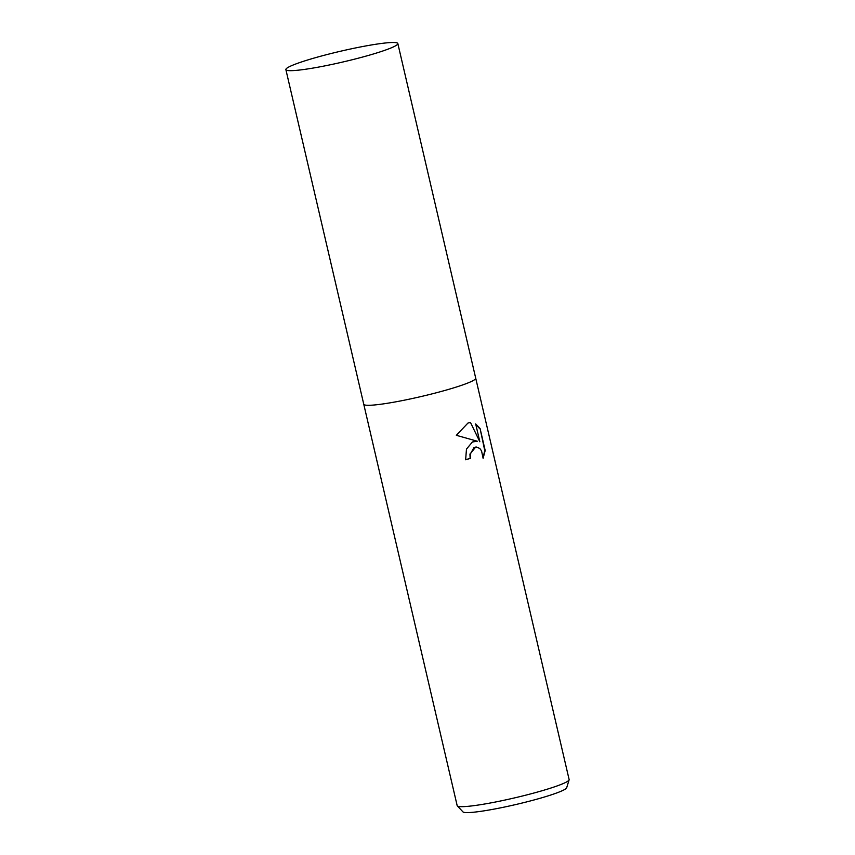 <?xml version="1.0" encoding="UTF-8"?>
<svg xmlns="http://www.w3.org/2000/svg" width="855" height="855" viewBox="0 0 855 855"><rect width="100%" height="100%" fill="white"/><g stroke="black" fill="none" stroke-linecap="round" stroke-linejoin="round"><path stroke-width="1.28" d="M472.398 441.982L477.314 441.223L456.346 435.313L467.984 423.022L470.539 422.573L479.837 441.768L475.69 423.952L480.083 428.537L485.191 450.51L483.107 458.312L481.547 450.863L479.741 448.405L476.267 446.994L473.766 447.892L470.357 454.037L470.549 458.312A57.477 5.504 166.9 0 1 465.644 459.787L466.467 449.099L472.398 441.982M363.749 404.201A57.477 5.504 -13.1 0 0 363.749 404.233L457.158 805.592A57.477 5.504 -13.1 0 0 457.307 805.87A57.477 5.504 -13.1 0 0 493.773 802.343A57.477 5.504 -13.1 0 0 552.779 787.423A57.477 5.504 -13.1 0 0 569.099 779.856A57.477 5.504 -13.1 0 0 569.12 779.546L475.711 378.177A57.477 5.504 -13.1 0 0 475.711 378.145M475.711 378.177A57.477 5.504 -13.1 0 1 459.381 386.054A57.477 5.504 -13.1 0 1 398.922 401.252A57.477 5.504 -13.1 0 1 363.76 404.233A57.477 5.504 -13.1 0 0 398.922 401.252A57.477 5.504 -13.1 0 0 459.381 386.054A57.477 5.504 -13.1 0 0 475.711 378.177L397.842 43.552A57.477 5.504 -13.1 0 0 362.68 46.533A57.477 5.504 -13.1 0 0 302.221 61.72A57.477 5.504 -13.1 0 0 285.88 69.608A57.477 5.504 -13.1 0 0 321.053 66.626A57.477 5.504 -13.1 0 0 381.512 51.428A57.477 5.504 -13.1 0 0 397.842 43.552M457.307 805.87L462.961 811.887A53.331 5.109 -13.1 0 0 496.798 808.595A53.331 5.109 -13.1 0 0 551.539 794.765A53.331 5.109 -13.1 0 0 566.683 787.744L569.099 779.856M465.633 459.723A56.868 5.451 -13.1 0 0 470.132 458.366L469.94 454.091L475.711 447.058M474.835 441.148L477.314 441.223M479.837 441.768L470.539 422.573M470.122 422.627L469.513 422.68M483.128 457.478L484.753 450.574L480.083 428.537M479.644 428.59L475.786 424.347M363.76 404.233L285.88 69.608"/></g></svg>

